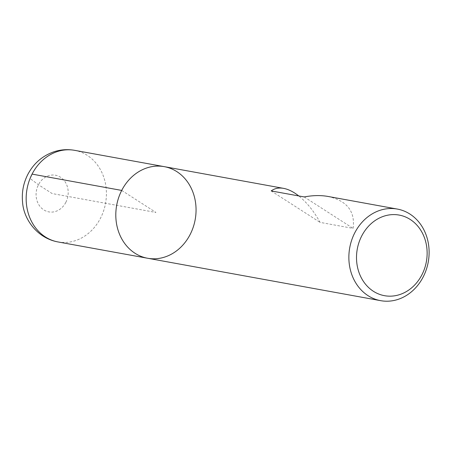 <?xml version="1.0" encoding="UTF-8"?>
<svg xmlns="http://www.w3.org/2000/svg" width="451" height="451" viewBox="0 0 451 451"><rect width="100%" height="100%" fill="white"/><g stroke="black" fill="none" stroke-linecap="round" stroke-linejoin="round"><path stroke-width="0.34" stroke-dasharray="2.25 1.69" d="M164.265 166.65A46.554 39.902 -79.7 0 1 195.187 219.592A46.554 39.902 -79.7 0 1 147.595 258.248M328.035 196.456C346.999 200.751 355.349 211.395 353.094 228.392L320.069 222.377C313.935 211.226 306.838 202.414 298.771 195.943M304.211 196.935L353.094 228.392M271.186 190.925L320.069 222.377M121.708 190.423L155.933 212.449L52.141 193.558L38.448 184.747L30.07 178.478M57.959 241.933A46.554 39.902 100.3 0 0 100.517 218.16A46.554 39.902 100.3 0 0 74.629 150.335M65.829 202.369A18.621 15.96 -79.7 0 1 38.031 203.283A18.621 15.96 -79.7 0 1 52.558 175.022A18.621 15.96 -79.7 0 1 65.829 202.369"/><path stroke-width="0.68" d="M354.768 232.84A46.554 39.902 -79.7 0 1 397.325 209.067A46.554 39.902 -79.7 0 1 428.247 262.008A46.554 39.902 -79.7 0 1 380.655 300.665A46.554 39.902 -79.7 0 1 354.768 232.84M121.708 190.423A46.554 39.902 -79.7 0 1 164.265 166.65A46.554 39.902 100.3 0 0 116.674 205.301A46.554 39.902 100.3 0 0 147.595 258.248A46.554 39.902 -79.7 0 1 121.708 190.423L32.066 174.109L30.07 178.478M298.771 195.943C293.483 191.799 288.414 189.273 283.566 188.36C278.735 187.509 274.608 188.366 271.186 190.925L304.211 196.935C312.808 195.317 320.751 195.159 328.035 196.456L397.325 209.067M361.702 235.997A40.968 35.116 100.3 0 0 390.904 296.155A40.968 35.116 100.3 0 0 422.852 233.984A40.968 35.116 100.3 0 0 361.702 235.997M164.265 166.65L74.629 150.335A46.554 39.902 100.3 0 0 27.032 188.992A46.554 39.902 100.3 0 0 57.959 241.933L147.595 258.248A46.554 39.902 100.3 0 0 190.153 234.475A46.554 39.902 100.3 0 0 164.265 166.65L283.566 188.36M147.595 258.248L380.655 300.665M74.629 150.335C67.532 149.078 60.552 149.591 53.692 151.874C42.236 155.973 33.616 163.487 27.832 174.413C23.407 183.1 21.648 192.306 22.55 202.02C23.542 219.017 37.083 238.156 57.959 241.933"/></g></svg>
